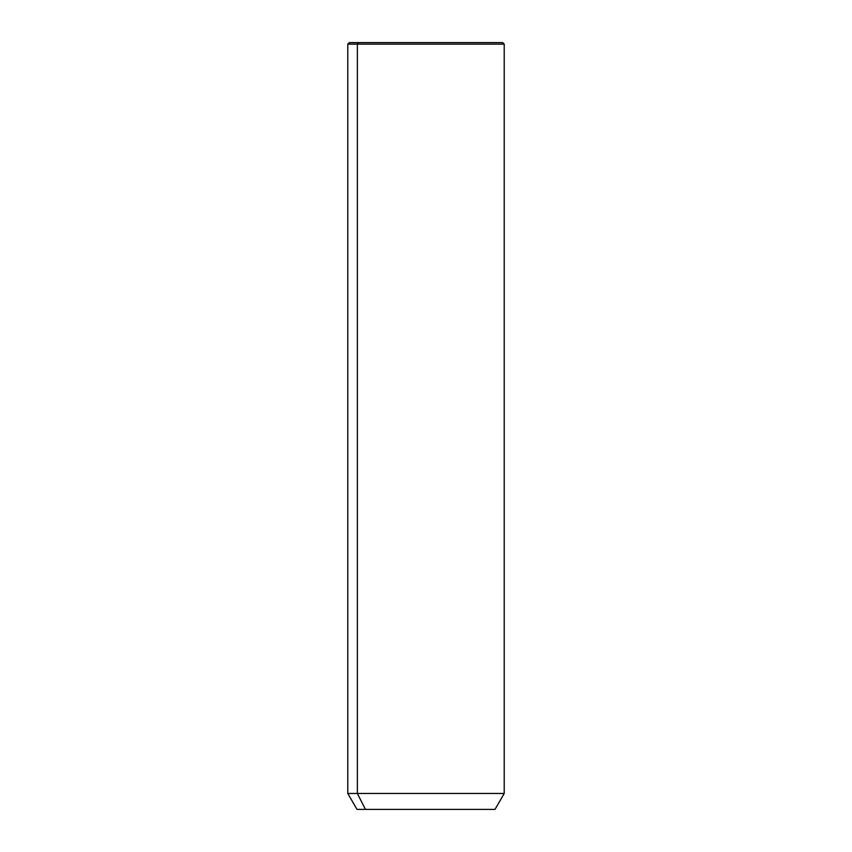 <?xml version="1.0" encoding="UTF-8"?>
<svg xmlns="http://www.w3.org/2000/svg" width="852" height="852" viewBox="0 0 852 852"><rect width="100%" height="100%" fill="white"/><g stroke="black" fill="none" stroke-linecap="round" stroke-linejoin="round"><path stroke-width="1.28" d="M495.012 809.4L365.433 809.4L357.361 793.468L504.214 793.468L357.361 793.468L365.433 809.4L356.988 809.4L347.786 793.468L357.361 793.468L357.361 44.134L504.214 44.134L357.361 44.134L357.361 793.468L347.786 793.468L347.786 44.134L357.361 44.134L347.786 44.134L349.32 42.6L358.703 42.6L357.361 44.134L358.703 42.6L502.68 42.6L504.214 44.134L504.214 793.468L495.012 809.4M365.433 809.4L486.567 809.4M493.297 42.6L358.703 42.6"/></g></svg>
